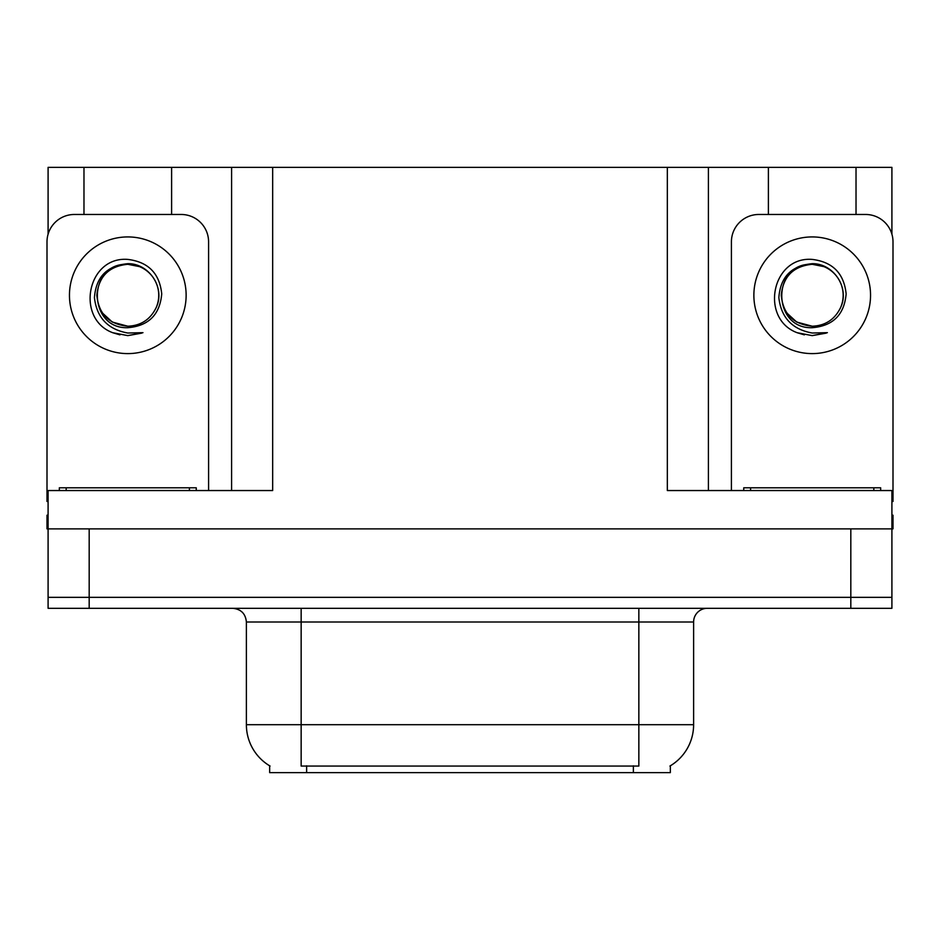 <?xml version="1.0" encoding="UTF-8"?>
<svg xmlns="http://www.w3.org/2000/svg" width="940" height="940" viewBox="0 0 940 940"><rect width="100%" height="100%" fill="white"/><g stroke="black" fill="none" stroke-linecap="round" stroke-linejoin="round"><path stroke-width="1.41" d="M670.337 765.806L670.337 772.633L269.663 772.633L269.663 765.806M89.183 608.309L891.907 608.309L891.907 597.346L48.093 597.346L48.093 528.879L89.183 528.879L89.183 597.346L48.093 597.346L48.093 608.309L89.183 608.309L89.183 597.346L891.907 597.346L891.907 528.879L89.183 528.879M171.609 214.473L171.609 167.367L667.33 167.367L667.33 490.539L891.907 490.539L891.907 528.879L893 528.879L893 515.191L891.907 515.191M48.093 515.191L47 515.191L47 528.879L48.093 528.879L48.093 490.539L272.671 490.539L272.671 167.367M83.977 214.473L83.977 167.367L48.093 167.367L48.093 234.189M856.023 214.473L856.023 167.367L891.907 167.367L891.907 234.189M231.593 167.367L231.593 490.539M667.33 167.367L708.408 167.367L708.408 490.539L708.408 167.367L768.391 167.367L768.391 214.473M856.023 167.367L768.391 167.367M83.977 167.367L171.609 167.367M270.074 766.053A47.928 47.928 0 0 1 246.386 724.705L301.153 724.705L301.153 766.053L638.848 766.053L638.848 724.705L693.614 724.705L693.614 621.998A13.689 13.689 0 0 1 707.315 608.309M246.386 724.705L246.386 621.998C245.575 613.679 241.004 609.12 232.685 608.309M669.926 766.053A47.928 47.928 0 0 0 693.614 724.705M891.907 608.309L891.907 597.346M139.484 266.619A30.95 30.95 0 0 1 156.287 307.356C165.464 287.91 149.155 263.235 127.793 263.693C107.101 265.585 95.986 276.901 94.435 297.651C96.738 317.626 107.853 329.423 127.793 333.019L142.974 332.666L127.793 335.627L112.706 332.701C75.247 318.825 87.162 256.185 127.793 259.405C148.285 261.931 159.6 273.423 161.727 293.903C159.882 314.712 148.567 325.98 127.793 327.707C87.35 329.071 87.103 262.436 127.793 264.293C108.993 266.149 98.677 276.466 96.844 295.266C98.677 314.066 108.993 324.382 127.793 326.215C141.012 325.698 150.506 319.412 156.287 307.356A30.95 30.95 0 0 0 139.484 266.619L127.793 264.293C108.993 266.149 98.677 276.466 96.844 295.266C98.677 314.066 108.993 324.382 127.793 326.215L112.318 322.068L102.437 313.008M137.393 265.844L127.793 264.316M48.093 501.514A27.389 27.389 0 0 0 47 501.49L47 241.862A27.389 27.389 0 0 1 74.389 214.473L181.197 214.473A27.389 27.389 0 0 1 208.586 241.862L208.586 490.539M112.847 332.76L119.956 334.863M127.793 335.627L141.764 333.136M59.326 490.539L59.326 487.801L196.26 487.801L196.26 490.539M743.74 490.539L743.74 487.801L880.674 487.801L880.674 490.539M823.898 266.619A30.95 30.95 0 0 1 840.701 307.356C849.877 287.91 833.557 263.235 812.207 263.693C791.515 265.585 780.4 276.901 778.849 297.651C781.152 317.626 792.267 329.423 812.207 333.019L827.388 332.666L812.207 335.627L797.12 332.701C759.661 318.825 771.576 256.185 812.207 259.405C832.699 261.931 844.014 273.423 846.141 293.903C844.296 314.712 832.981 325.98 812.207 327.707C771.764 329.071 771.517 262.436 812.207 264.293C793.407 266.149 783.091 276.466 781.258 295.266C783.091 314.066 793.407 324.382 812.207 326.215C825.426 325.698 834.92 319.412 840.701 307.356A30.95 30.95 0 0 0 823.898 266.619L812.207 264.293C793.407 266.149 783.091 276.466 781.258 295.266C783.091 314.066 793.407 324.382 812.207 326.215L796.732 322.068L786.851 313.008M821.807 265.844L812.207 264.316M731.414 490.539L731.414 241.862A27.389 27.389 0 0 1 758.803 214.473L865.611 214.473A27.389 27.389 0 0 1 893 241.862L893 501.49A27.389 27.389 0 0 0 891.907 501.514M797.261 332.76L804.37 334.863M812.207 335.627L826.178 333.136M850.818 528.879L850.818 608.309M633.372 772.633L633.372 765.806M306.628 772.633L306.628 765.806M638.848 608.309L638.848 621.998L246.386 621.998M693.614 621.998L638.848 621.998L638.848 724.705L301.153 724.705L301.153 608.309M127.793 236.927A58.339 58.339 0 0 1 186.132 295.266A58.339 58.339 0 0 1 127.793 353.605A58.339 58.339 0 0 1 69.454 295.266A58.339 58.339 0 0 1 127.793 236.927M189.41 487.801L189.41 490.539M66.176 487.801L66.176 490.539M873.824 487.801L873.824 490.539M750.59 487.801L750.59 490.539M812.207 236.927A58.339 58.339 0 0 1 870.546 295.266A58.339 58.339 0 0 1 812.207 353.605A58.339 58.339 0 0 1 753.868 295.266A58.339 58.339 0 0 1 812.207 236.927"/></g></svg>
